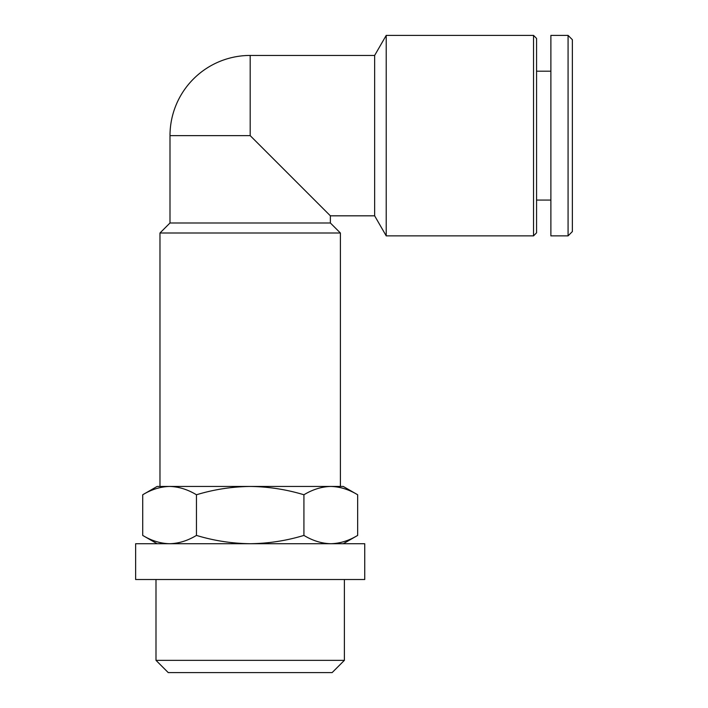 <?xml version="1.0" encoding="UTF-8"?>
<svg xmlns="http://www.w3.org/2000/svg" width="708" height="708" viewBox="0 0 708 708"><rect width="100%" height="100%" fill="white"/><g stroke="black" fill="none" stroke-linecap="round" stroke-linejoin="round"><path stroke-width="1.06" d="M330.37 215.825L374.647 215.825L374.647 55.445L250.189 55.445L250.189 135.635L330.37 215.825L330.37 222.985L170 222.985L159.973 233.003L159.973 486.449L169.584 486.449C178.717 486.688 187.673 489.458 196.452 494.768C213.913 489.467 231.826 486.697 250.189 486.449C268.553 486.697 286.466 489.467 303.927 494.768C312.697 489.458 321.653 486.688 330.795 486.449C339.92 486.688 348.876 489.458 357.655 494.768C348.885 489.458 339.929 486.688 330.795 486.449L157.114 486.449L142.715 494.768C151.485 489.458 160.442 486.688 169.584 486.449M343.265 543.726L357.655 535.416C348.885 540.726 339.929 543.496 330.795 543.726C321.662 543.487 312.706 540.717 303.927 535.416C286.457 540.717 268.544 543.487 250.189 543.726C231.817 543.479 213.904 540.708 196.452 535.416C187.673 540.726 178.717 543.496 169.584 543.726C160.451 543.487 151.494 540.717 142.715 535.416C151.485 540.726 160.442 543.496 169.584 543.726M364.735 543.726L135.635 543.726L135.635 579.525L364.735 579.525L364.735 543.726M344.389 579.525L344.389 660.343L155.99 660.343L155.99 579.525M344.389 660.343L332.132 672.6L168.247 672.6L155.99 660.343M157.114 543.726L142.715 535.416L142.715 494.768M196.452 535.416L196.452 494.768M303.927 535.416L303.927 494.768M357.655 535.416L357.655 494.768L343.265 486.449L330.795 486.449L340.398 486.449L340.398 233.003L159.973 233.003M330.37 222.985L340.398 233.003M386.214 35.4L386.214 235.87L533.531 235.87L533.531 35.4L386.214 35.4L374.647 55.445M533.531 35.4L536.567 38.436L536.567 232.826L533.531 235.87M536.567 71.198L550.886 71.198M550.886 35.4L550.886 235.87L568.073 235.87L568.073 35.4L550.886 35.4M568.073 35.4L572.365 39.692L572.365 231.569L568.073 235.87M250.189 135.635L170 135.635L170 222.985M250.189 55.445A80.19 80.19 0 0 0 170 135.635M374.647 215.825L386.214 235.87M536.567 200.072L550.886 200.072"/></g></svg>
